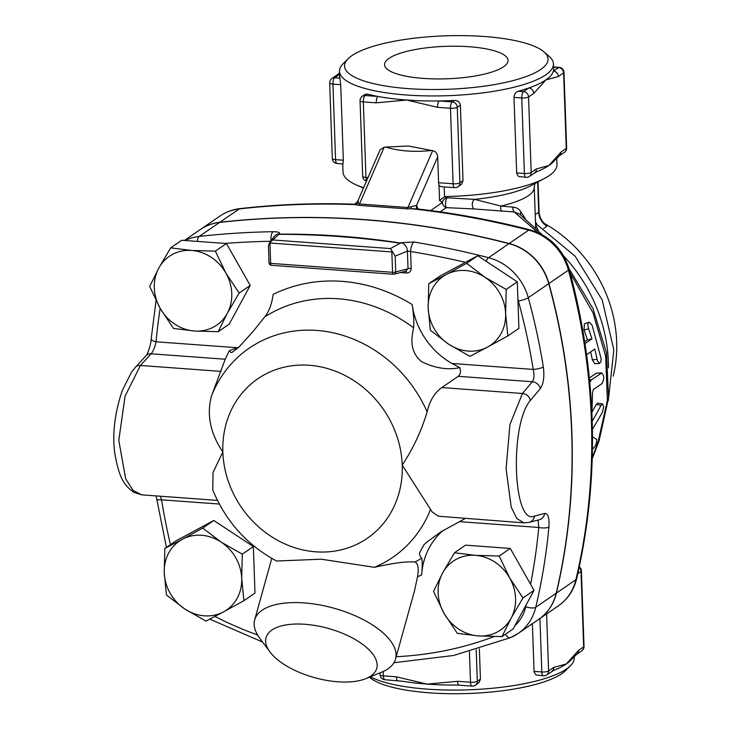 <?xml version="1.0" encoding="UTF-8"?>
<svg xmlns="http://www.w3.org/2000/svg" width="730" height="730" viewBox="0 0 730 730"><rect width="100%" height="100%" fill="white"/><g stroke="black" fill="none" stroke-linecap="round" stroke-linejoin="round"><path stroke-width="1.09" d="M469.353 46.747A61.785 16.233 178 0 1 508.053 60.553A61.785 16.233 178 0 1 446.86 78.794A61.785 16.233 178 0 1 384.564 64.861A61.785 16.233 178 0 1 469.353 46.747M534.506 172.873A5.22 4.654 -124.5 0 0 536.395 168.931L531.184 172.499A5.22 4.654 55.5 0 1 529.296 176.45L536.459 171.851A107.036 28.123 178 0 0 548.896 165.509L536.395 168.931M516.63 172.919L524.395 173.484A5.22 1.925 94.2 0 0 525.965 177.353L518.537 176.45L516.694 173.557L513.993 97.391C514.294 94.133 515.727 92.071 518.3 91.204A107.036 28.123 -2 0 0 528.739 88.011L523.529 91.588A5.22 4.654 55.5 0 1 528.547 96.98A5.22 1.369 178 0 1 521.758 97.957L524.395 173.484A5.22 1.369 -2 0 0 531.184 172.499L528.547 96.98L533.758 93.403A5.22 4.654 -124.5 0 0 528.739 88.011A107.036 28.123 -2 0 0 545.903 79.917A107.036 28.123 -2 0 0 553.377 71.102A5.22 4.654 55.5 0 1 558.395 76.495L563.606 72.918A5.22 4.654 -124.5 0 0 558.596 67.525L553.377 71.102A107.036 28.123 -2 0 0 553.632 68.903L553.449 63.866A107.036 28.123 -2 0 0 549.142 56.356L543.959 51.867A101.817 26.755 178 0 1 447.234 89.297A101.817 26.755 178 0 1 348.137 58.71A101.817 26.755 178 0 1 484.282 36.5A101.817 26.755 178 0 1 543.959 51.867M533.758 93.403L545.903 79.917L558.395 76.495M561.032 152.022A5.22 4.654 55.5 0 1 559.144 155.964L564.363 152.397A5.22 4.654 -124.5 0 0 566.243 148.446L561.032 152.022L548.896 165.509A107.036 28.123 178 0 0 553.897 161.157L559.144 155.964M368.029 177.554L365.967 177.408L363.33 101.881L376.279 102.83A5.22 1.925 -85.8 0 1 378.049 96.46A107.036 28.123 -2 0 0 406.72 100.037A107.036 28.123 -2 0 0 439.296 100.95A5.22 1.925 94.2 0 0 437.516 107.319L450.474 108.268A5.22 1.925 -85.8 0 1 452.244 101.899L439.296 100.95A107.036 28.123 -2 0 0 454.352 100.448C457.765 100.448 459.772 102.008 460.384 105.138L463.021 180.666L461.78 183.969L458.011 186.761A5.22 4.654 -124.5 0 0 459.9 182.81L457.263 107.292A5.22 1.369 178 0 1 450.474 108.268L453.111 183.796A5.22 1.369 -2 0 0 459.9 182.81L463.021 180.666M376.279 102.83L406.72 100.037L437.516 107.319M438.584 182.728L453.111 183.796A5.22 1.925 -85.8 0 0 454.671 187.665L440.938 186.661L439.022 185.32A5.22 1.925 -85.8 0 1 438.584 182.728L437.681 156.85C437.27 153.309 435.582 151.247 432.635 150.681L408.326 146L384.226 147.132L380.084 149.842L357.755 201.151C355.501 203.925 353.931 204.938 353.037 204.163L358.685 205.331L406.811 208.853A5.22 2.117 96.8 0 0 407.906 207.53L359.488 203.98L357.919 203.022L358.466 201.133M367.208 94.06L365.1 95.511A5.22 4.654 -124.5 0 0 362.317 96.241L365.018 94.389L367.208 94.06A107.036 28.123 -2 0 0 378.049 96.46L365.1 95.511A5.22 1.925 94.2 0 0 363.33 101.881A5.22 1.369 178 0 1 360.054 100.722L362.691 176.249A5.22 1.369 -2 0 0 365.967 177.408A5.22 1.925 94.2 0 0 366.688 180.629M417.487 209.054L416.958 208.488A5.22 4.325 148.3 0 1 416.565 205.395L407.906 207.53L432.635 150.681M339.605 74.159A5.22 4.654 -124.5 0 0 337.151 74.898L331.94 78.475A5.22 4.654 55.5 0 1 334.714 77.745L339.605 74.387M348.137 58.71L343.273 63.547A107.036 28.123 -2 0 0 339.505 71.339L339.678 76.376A107.036 28.123 -2 0 0 339.952 78.128L340.709 84.689L343.346 160.208L342.936 163.721M397.923 680.688A5.22 1.925 -85.8 0 1 397.887 680.688A5.22 1.925 -85.8 0 1 396.326 676.82L383.369 675.87A5.22 1.925 94.2 0 0 384.938 679.739L402.969 681.309A107.036 28.123 178 0 0 427.123 684.101L396.326 676.82M457.564 681.309A5.22 1.925 94.2 0 0 459.124 685.178L455.1 685.05A107.036 28.123 178 0 1 427.123 684.101L457.564 681.309L470.512 682.258A5.22 1.369 -2 0 0 477.301 681.273L476.206 649.773M479.373 648.833L480.431 679.128L479.181 682.431L475.422 685.224A5.22 4.654 -124.5 0 0 477.301 681.273L480.431 679.128M551.917 671.345A5.22 4.654 -124.5 0 0 553.805 667.393L548.595 670.97A5.22 4.654 55.5 0 1 546.706 674.921L553.869 670.313A107.036 28.123 178 0 0 566.298 663.971L553.805 667.393M578.443 650.485A5.22 4.654 55.5 0 1 576.554 654.436L571.307 659.619A107.036 28.123 178 0 1 566.298 663.971L578.443 650.485L583.653 646.908A5.22 1.369 -2 0 0 584.027 646.369L581.39 570.842A5.22 1.369 178 0 1 581.016 571.38A5.22 4.654 -124.5 0 0 579.173 567.42M539.935 618.502L541.806 671.947A5.22 1.925 94.2 0 0 543.366 675.816L535.948 674.912L534.095 672.02L532.371 623.703M428.747 283.751L446.313 274.498A41.774 37.248 -124.5 0 0 428.172 307.969L428.747 283.751L439.825 276.159L465.484 262.335L477.739 255.737L466.671 263.338L485.048 277.345A41.774 37.248 -124.5 0 0 446.313 274.498L466.671 263.338M448.749 344.268L430.371 330.27L428.172 307.969A41.774 37.248 -124.5 0 0 448.749 344.268A41.774 37.248 -124.5 0 0 487.485 347.106L469.919 356.359L448.749 344.268M505.635 313.644L507.834 335.946L487.485 347.106A41.774 37.248 -124.5 0 0 505.635 313.644A41.774 37.248 -124.5 0 0 485.048 277.345L506.209 289.436L505.635 313.644M173.466 328.409L160.189 308.407A41.774 37.248 -124.5 0 0 194.436 331.009L173.466 328.409M227.276 313.325L218.188 331.694L194.436 331.009A41.774 37.248 -124.5 0 0 227.276 313.325A41.774 37.248 -124.5 0 0 225.871 273.047L239.148 293.049L227.276 313.325M149.696 286.488L158.784 268.129A41.774 37.248 -124.5 0 0 160.189 308.407L149.696 286.488M191.625 250.445L215.377 251.129L225.871 273.047A41.774 37.248 -124.5 0 0 191.625 250.445A41.774 37.248 -124.5 0 0 158.784 268.129L170.656 247.853L191.625 250.445M243.911 600.69L223.562 611.849A41.774 37.248 -124.5 0 0 241.703 578.388L243.911 600.69L254.989 593.089L253.365 546.578L242.287 554.18L241.703 578.388A41.774 37.248 -124.5 0 0 221.126 542.089L242.287 554.18M182.391 539.242L202.739 528.082L221.126 542.089A41.774 37.248 -124.5 0 0 182.391 539.242A41.774 37.248 -124.5 0 0 164.241 572.712L164.825 548.495L182.391 539.242M205.988 621.102L184.827 609.012A41.774 37.248 -124.5 0 0 223.562 611.849L205.988 621.102M184.827 609.012L166.449 595.014L164.241 572.712A41.774 37.248 -124.5 0 0 184.827 609.012M477.739 255.737L517.287 281.835L518.911 328.345L507.834 335.946M517.287 281.835L506.209 289.436M170.656 247.853L181.724 240.252L226.446 243.528L215.377 251.129M226.446 243.528L250.217 285.448L239.148 293.049M250.217 285.448L229.266 324.093L218.188 331.694M202.739 528.082L213.817 520.481L175.903 540.903L164.825 548.495M213.817 520.481L253.365 546.578M499.192 556.032L509.686 577.95A41.774 37.248 -124.5 0 0 475.44 555.347L499.192 556.032L510.27 548.431L534.032 590.351L522.963 597.952L511.091 618.228A41.774 37.248 -124.5 0 0 509.686 577.95L522.963 597.952M442.599 573.032L454.471 552.756L475.44 555.347A41.774 37.248 -124.5 0 0 442.599 573.032A41.774 37.248 -124.5 0 0 444.004 613.309L433.51 591.391L442.599 573.032M478.25 635.912L457.281 633.311L444.004 613.309A41.774 37.248 -124.5 0 0 478.25 635.912A41.774 37.248 -124.5 0 0 511.091 618.228L502.003 636.596L478.25 635.912M534.032 590.351L513.08 628.995L502.003 636.596M510.27 548.431L465.548 545.155L454.471 552.756M156.047 300.623L151.165 339.039A7.829 2.418 5.4 0 0 156.037 341.777A618.748 551.798 55.5 0 1 160.162 308.352M135.351 367.327A7.829 6.506 42.6 0 1 135.379 367.299L146.128 355.61A7.829 6.497 42.7 0 1 146.137 355.61A7.829 6.497 42.7 0 1 151.156 353.795C153.318 351.121 154.952 347.115 156.037 341.777L237.341 347.736L229.293 350.701L225.232 359.233L211.472 395.988C206.481 414.74 210.267 433.401 222.851 451.97L213.032 472.474L212.795 490.031C225.789 521.412 247.05 545.082 276.57 561.023L321.264 559.207L374.399 567.32C393.023 563.058 406.592 561.288 415.105 562.018C418.098 563.633 418.901 568.561 417.524 576.8L414.485 590.917L395.532 659.09A73.1 32.512 -164.5 0 0 333.811 608.172A73.1 32.512 -164.5 0 0 254.67 619.916A73.1 32.512 -164.5 0 0 259.643 638.057L269.908 651.881A57.433 25.55 15.5 0 1 328.19 628.402A57.433 25.55 15.5 0 1 365.967 678.599A57.433 25.55 15.5 0 1 337.862 681.784A57.433 25.55 15.5 0 1 269.908 651.881M271.012 240.772A7.829 3.048 -90.9 0 1 273.102 231.711A887.653 791.612 -124.5 0 0 199.126 236.456A52.213 46.565 -124.5 0 0 185.146 240.499M269.434 242.926L273.996 236.73A7.829 7.446 36.4 0 1 279.526 233.764C280.147 232.423 278.002 231.738 273.102 231.711M217.458 500.406L141.73 494.858L133.061 490.396L125.66 478.807L118.798 440.327L125.076 396.162L140.406 365.474L151.156 353.795L225.232 359.233M269.06 262.654A2.61 0.684 -2 0 0 269.014 262.791L268.439 246.092L269.416 242.953L279.526 233.764M166.44 547.39L156.749 499.055A7.829 1.661 -9.2 0 0 161.558 499.813L160.354 496.217M505.443 634.233A7.829 3.486 -112.8 0 0 510.425 637.664A7.829 3.486 -112.8 0 0 510.708 637.509A52.213 46.565 -124.5 0 0 518.172 633.439A52.213 46.565 -124.5 0 0 535.756 607.269A626.577 558.779 -124.5 0 0 548.923 526.987A7.829 2.418 -174.6 0 1 538.767 527.462A618.748 551.798 55.5 0 1 530.591 584.283M548.923 526.987C549.489 517.807 548.057 513.29 544.626 513.445A7.829 7.273 75.2 0 1 539.379 519.705A7.829 7.273 75.2 0 1 539.288 519.723M538.083 520.043L538.767 527.462L459.362 521.64M544.626 513.445L534.433 516.073C513.008 526.011 509.367 424.449 530.4 400.414L540.264 388.615A7.829 6.597 -140 0 0 532.325 381.744L522.452 393.488L509.932 424.522L506.091 468.824L511.21 507.122L516.831 518.555L524.058 522.881L526.96 522.598M540.264 388.615C543.54 383.889 544.562 376.671 543.33 366.953A7.829 1.661 170.8 0 1 533.247 369.435C534.424 374.946 534.123 379.052 532.325 381.744L458.239 376.315C460.511 374.444 461.022 371.543 459.781 367.601L451.943 363.476A73.1 65.189 -124.5 0 1 412.204 304.574A158.948 141.748 -124.5 0 0 273.166 294.382C271.861 303.954 269.051 311.473 264.716 316.92L253.164 331.374L239.038 346.987L232.167 352.307L231.027 352.59L229.293 350.701M543.33 366.953A626.577 558.779 -124.5 0 0 528.283 297.703A52.213 46.565 -124.5 0 0 488.562 257.681A887.653 791.612 -124.5 0 0 413.873 242.031A7.829 2.701 99.2 0 0 410.598 251.512A879.823 784.622 55.5 0 1 465.484 262.335M413.873 242.031L401.135 242.679A7.829 6.314 67.8 0 1 407.413 251.093L410.598 251.512L411.182 268.385A2.61 0.684 -2 0 0 408.024 268.749L405.551 271.085M401.135 242.679L390.459 248.574L395.167 256.102L407.413 251.093L408.024 268.749L395.715 271.943L395.167 256.102M269.945 242.305A2.61 0.967 93.7 0 0 269.945 243.008A2.61 0.684 178 0 1 269.416 242.953M443.128 530.491A73.1 65.189 -124.5 0 0 421.639 574.866C422.433 565.64 422.424 560.065 421.621 558.131L419.878 555.685L419.431 553.112L423.847 544.909L426.284 542.49L441.121 531.714L465.165 518.565M534.433 516.073A7.829 7.273 75.2 0 1 529.177 522.397L524.058 522.881L438.338 516.21L432.123 511.885L402.23 465.129C413.299 448.302 421.602 430.527 427.123 411.802C429.733 400.706 434.633 392.63 441.823 387.575L458.239 376.315M237.341 347.736A73.1 65.189 -124.5 0 0 239.093 346.933M390.459 248.574L273.102 239.969M278.349 234.321C319.183 234.33 359.999 237.323 400.816 243.3M365.967 678.599L381.899 672.056A73.1 32.512 -164.5 0 0 395.532 659.09M538.722 619.341A52.213 46.565 -124.5 0 0 538.822 619.268A52.213 46.565 -124.5 0 0 556.397 593.098A626.577 558.779 -124.5 0 0 548.923 283.532A52.213 46.565 -124.5 0 0 509.211 243.51A887.653 791.612 -124.5 0 0 219.776 222.294A52.213 46.565 -124.5 0 0 200.476 229.43A52.213 46.565 -124.5 0 0 200.376 229.494M459.781 367.601C448.037 370.201 435.445 368.303 421.995 361.898C408.919 351.632 411.656 337.151 413.582 327.834C414.111 322.04 413.645 314.283 412.204 304.574M400.432 272.546L406.519 272.993A2.61 0.958 94.2 0 0 405.916 271.122M400.277 243.026C360.529 236.812 320.187 233.855 279.243 234.157M393.954 662.731L453.713 655.458L510.425 637.664L518.172 633.439L538.63 619.405A52.213 46.565 -124.5 0 0 556.205 593.225A626.577 558.779 -124.5 0 0 548.732 283.669A52.213 46.565 -124.5 0 0 509.011 243.647A887.653 791.612 -124.5 0 0 219.584 222.422A52.213 46.565 -124.5 0 0 200.275 229.567L184.416 240.453M570.212 273.029L592.979 312.732L605.654 356.158L607.36 400.469L598.007 442.243L596.41 443.338M592.231 411.775L596.264 404.438L597.806 403.088L602.624 403.955L601.219 405.095L592.212 421.392M589.384 377.985L596.492 373.112L601.803 372.902L591.309 379.956L589.803 382.383M585.031 343.584L591.966 338.829L588.316 328.071L587.778 324.531L588.28 322.696L589.384 322.259L592.112 325.27L601.21 358.941L600.735 362.08L599.503 363.376L594.713 363.704L592.349 359.835A174.917 155.992 -124.5 0 0 590.643 351.906M584.739 341.695L587.367 339.897A174.917 155.992 -124.5 0 0 584.046 330.097L584.383 323.791L588.818 322.295M592.404 429.404L602.505 412.204L603.637 406.811L602.624 403.955M592.34 449.196C595.333 446.915 596.784 443.657 596.693 439.423L592.495 436.796M599.503 363.376L597.505 360.958L594.813 349.049L586.637 354.661M587.367 339.897L591.966 338.829M591.93 413.873L592.523 392.749L593.38 389.482L602.14 383.469C604.458 378.277 604.175 374.818 601.301 373.076L596.492 373.112M544.525 223.672L544.16 223.325A130.533 116.417 55.5 0 1 613.191 376.123M544.16 223.325L546.962 226.2L543.658 228.463M501.729 211.253A5.22 3.248 97 0 1 500.835 206.052L474.637 199.381A5.22 3.185 -88.7 0 0 472.328 203.807A5.22 3.185 -88.7 0 0 473.861 208.926L514.239 211.965A5.22 3.915 89.8 0 1 512.834 207.128L500.835 206.052A83.539 21.946 -2 0 0 534.25 187.19L534.935 183.531M538.037 232.651L514.239 211.965L519.687 214.109M520.727 214.903A5.22 3.842 144.2 0 1 520.964 211.928C518.939 208.853 516.229 207.256 512.834 207.128M525.226 218.498L520.964 211.928M538.247 230.498L535.555 224.511M444.561 196.662L439.551 200.513L442.426 202.484A5.22 4.745 124.2 0 1 447.189 197.793L444.561 196.662L444.214 186.898M430.654 210.559L442.426 202.484A5.22 4.654 -124.5 0 0 446.285 207.648A5.22 1.697 94.3 0 1 445.592 202.456A5.22 1.697 94.3 0 1 447.189 197.793L474.637 199.381A91.378 24.008 178 0 0 531.221 185.529L544.79 178.266A107.036 28.123 -2 0 0 556.972 164.569L556.744 158.045M440.144 211.864L446.285 207.648L473.861 208.926M342.735 163.921L343.018 172.034A107.036 28.123 -2 0 0 356.13 184.854A107.036 28.123 -2 0 0 363.613 187.71M445.428 196.562A107.036 28.123 -2 0 0 544.79 178.266M339.505 71.339A107.036 28.123 -2 0 0 447.463 95.703A107.036 28.123 -2 0 0 553.449 63.866M384.226 147.132L359.488 203.98A5.22 1.725 -88.4 0 1 358.685 205.331M406.811 208.853L412.003 208.798A5.22 1.898 83.5 0 1 410.771 206.9M357.919 203.022A5.22 4.654 -63.3 0 1 355.045 204.619A887.653 791.612 55.5 0 0 239.257 208.926L219.776 222.294M509.211 243.51L528.684 230.142A887.653 791.612 55.5 0 0 412.003 208.798L416.501 208.826C454.498 213.142 492.312 220.141 529.934 229.822A10.439 3.303 104.4 0 0 528.684 230.142A52.213 46.565 55.5 0 1 568.405 270.164A626.577 558.779 55.5 0 1 575.879 579.73A10.439 3.668 13.3 0 0 576.618 578.753C600.014 477.675 597.542 374.49 569.181 269.197A10.439 1.715 164.7 0 1 568.405 270.164L548.923 283.532M369.416 677.184L369.745 677.467A101.817 26.755 -2 0 0 468.332 693.5A101.817 26.755 -2 0 0 565.567 670.624L570.422 665.787A107.036 28.123 178 0 1 476.371 689.467A107.036 28.123 178 0 1 370.329 676.81M574.145 656.507L574.2 657.995A107.036 28.123 178 0 1 570.422 665.787M596.255 443.758L597.861 442.663A7.829 7.081 58 0 1 598.007 442.243L598.919 441.312M592.276 457.61L597.852 442.672L598.883 441.458L592.24 458.695M518.3 91.204L523.529 91.588A5.22 1.925 94.2 0 0 521.758 97.957L513.993 97.391M563.989 72.379A5.22 1.369 178 0 1 563.606 72.918L566.243 148.446A5.22 1.369 -2 0 0 566.626 147.907L563.989 72.379A5.22 5.22 0 0 0 559.153 67.352A5.22 1.925 94.2 0 0 558.596 67.525L553.568 67.16M460.384 105.138L457.263 107.292A5.22 4.654 -124.5 0 0 452.244 101.899L454.352 100.448M417.98 208.999L416.565 205.395L437.681 156.85M386.115 147.268C399.766 151.174 414.649 152.269 430.746 150.544M340.709 84.689L332.944 84.114A5.22 1.369 178 0 1 329.677 82.965L332.314 158.492A5.22 1.369 -2 0 0 335.581 159.642L332.944 84.114A5.22 1.925 -85.8 0 1 334.714 77.745L339.952 78.128M332.314 158.492A5.22 5.22 0 0 0 337.151 163.511A5.22 1.925 -85.8 0 1 335.581 159.642L343.346 160.208M469.445 651.662L470.512 682.258A5.22 1.925 -85.8 0 0 472.082 686.127L459.134 685.178M380.038 672.823L380.102 674.712A5.22 1.369 -2 0 0 383.369 675.87L383.223 671.49M577.813 573.579L581.016 571.38L583.653 646.908A5.22 4.654 -124.5 0 1 581.764 650.859L576.554 654.436M534.032 671.381L541.806 671.947A5.22 1.369 -2 0 0 548.595 670.97L546.597 613.93M526.23 604.75A618.748 551.798 55.5 0 1 525.764 606.739A44.384 39.584 55.5 0 1 514.805 625.802M197.383 241.402A7.829 3.203 -96.5 0 1 199.126 236.456L219.584 222.422M224.904 243.418A879.823 784.622 55.5 0 1 270.593 241.292M141.73 494.858L133.681 492.266C124.93 485.715 119.547 479.92 114.929 454.078C112.082 434.989 114.519 413.828 122.229 390.605L131.464 372.236L135.379 367.299A7.829 6.506 42.6 0 1 140.406 365.474L221.035 371.387M170.437 544.644A618.748 551.798 55.5 0 1 161.558 499.813L219.338 504.047M494.146 636.56A383.779 342.251 55.5 0 1 396.189 656.699M257.608 635.018A383.779 342.251 55.5 0 1 214.903 616.467M556.205 593.225L535.756 607.269A7.829 2.756 -166.7 0 1 525.764 606.739M539.379 519.705L529.177 522.397A7.829 7.273 75.2 0 1 529.04 522.434M530.4 400.414A7.829 6.597 -139.9 0 0 522.452 393.488L441.823 387.575M548.732 283.669L528.283 297.703A7.829 1.287 164.7 0 1 518.382 301.043A618.748 551.798 55.5 0 1 533.247 369.435L451.943 363.476M509.011 243.647L488.562 257.681A7.829 2.482 104.4 0 0 486.171 261.303M517.898 299.382A44.384 39.584 55.5 0 1 518.382 301.043M392.421 251.969A2.61 0.684 178 0 1 391.846 251.941L392.558 272.308L270.657 263.366A2.61 0.958 94.2 0 0 271.432 265.3A2.61 2.61 0 0 1 269.014 262.791A2.61 0.684 -2 0 0 270.657 263.366L269.945 243.008L391.846 251.941A2.61 0.958 -85.3 0 1 391.864 251.248M417.524 576.8A158.948 141.748 -124.5 0 0 421.639 574.866M406.519 272.993C409.43 272.938 410.99 271.396 411.182 268.385M392.558 272.308A2.61 0.684 -2 0 0 395.715 271.943A2.61 2.153 -104.6 0 1 394.191 274.17A2.61 2.153 -104.6 0 1 393.525 274.206A2.61 0.958 -85.8 0 1 393.342 274.243A2.61 0.958 -85.8 0 1 392.558 272.308M421.621 558.131A143.892 128.316 55.5 0 1 415.105 562.018M374.399 567.32A126.847 113.123 -124.5 0 0 430.536 509.494M264.716 316.92A143.892 128.316 55.5 0 1 413.582 327.834M427.123 411.802A126.847 113.123 -124.5 0 0 316.729 330.425A126.847 113.123 -124.5 0 0 211.472 395.988M406.382 271.003L394.191 274.17A2.61 2.61 0 0 1 393.342 274.243L271.432 265.3A2.61 0.958 94.2 0 0 271.615 265.273M222.851 451.97A96.734 86.268 55.5 0 1 309.283 365.274A96.734 86.268 55.5 0 1 402.23 465.129A96.734 86.268 55.5 0 1 315.798 551.825A96.734 86.268 55.5 0 1 222.851 451.97M596.264 404.438L601.091 405.323M584.046 330.097L588.544 328.737M592.349 359.835L597.094 359.361M589.557 379.773L591.565 379.755M537.654 182.08L538.713 212.248L535.209 214.656M608.473 367.847A151.42 135.041 -124.5 0 0 563.596 255.847M439.551 200.513L439.022 185.32M240.134 208.588A10.439 4.27 83.5 0 0 239.257 208.926A52.213 46.565 55.5 0 0 219.949 216.062C226.017 211.928 232.742 209.437 240.134 208.588C277.391 204.373 315.031 202.894 353.037 204.163M556.397 593.098L575.879 579.73A52.213 46.565 55.5 0 1 558.304 605.9C567.694 599.275 573.798 590.232 576.618 578.753M546.962 226.2A15.668 13.97 -124.5 0 1 538.713 212.248A5.22 1.369 -2 0 0 539.087 211.709L538.046 181.87M535.446 221.464A15.668 13.97 -124.5 0 0 536.952 224.219M525.965 177.353A5.22 5.22 0 0 0 529.296 176.45M564.363 152.397A5.22 5.22 0 0 0 566.626 147.907M559.153 67.352L553.559 66.941M362.317 96.241A5.22 5.22 0 0 0 360.054 100.722M362.691 176.249A5.22 5.22 0 0 0 366.487 181.095M454.671 187.665A5.22 5.22 0 0 0 458.011 186.761M337.151 74.898L339.55 72.827M331.94 78.475A5.22 5.22 0 0 0 329.677 82.965M337.151 163.511L343.063 163.949M380.102 674.712A5.22 5.22 0 0 0 384.938 679.739M472.082 686.127A5.22 5.22 0 0 0 475.422 685.224M543.366 675.816A5.22 5.22 0 0 0 546.706 674.921M581.764 650.859A5.22 5.22 0 0 0 584.027 646.369M581.39 570.842A5.22 5.22 0 0 0 579.301 566.845M146.137 355.61C146.894 355.957 151.256 344.231 151.165 339.039M156.749 499.055L156.092 495.907M262.636 642.081L209.802 619.131M254.67 619.916L271.779 558.395M608.336 400.514L613.83 349.925L602.204 299.966L575.085 256.166L535.51 223.371M519.66 214.091L542.271 234.759M363.43 188.13L356.13 184.854M598.965 441.212L608.555 398.069L606.493 352.818L592.988 308.653L569.035 268.667M529.934 229.822C549.754 235.808 562.839 248.93 569.181 269.197M538.822 619.268L558.304 605.9M544.534 223.681C541.14 220.268 539.324 216.281 539.087 211.709M535.674 227.906L534.25 187.19M200.476 229.43L219.949 216.062"/></g></svg>
